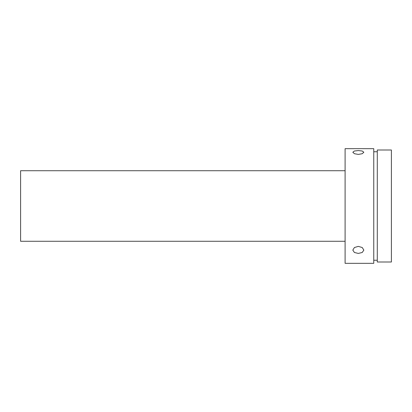 <?xml version="1.0" encoding="UTF-8"?>
<svg xmlns="http://www.w3.org/2000/svg" width="412" height="412" viewBox="0 0 412 412"><rect width="100%" height="100%" fill="white"/><g stroke="black" fill="none" stroke-linecap="round" stroke-linejoin="round"><path stroke-width="0.62" d="M345.102 170.722L20.6 170.722L20.6 241.278L345.102 241.278M358.327 150.576L354.433 151.008L352.816 152.239L354.433 153.717L358.327 154.402L362.225 153.717L363.842 152.239L362.225 151.008L358.327 150.576M373.761 148.675L373.761 263.325L345.102 263.325L345.102 148.675L373.761 148.675M358.327 246.381L354.428 247.519L352.816 250.11L354.428 252.494L358.327 253.426L362.225 252.494L363.842 250.11L362.225 247.519L358.327 246.381M377.289 151.76L373.761 151.76M377.289 260.24L373.761 260.24M391.4 149.999L391.4 262.001L377.289 262.001L377.289 149.999L391.4 149.999"/></g></svg>
